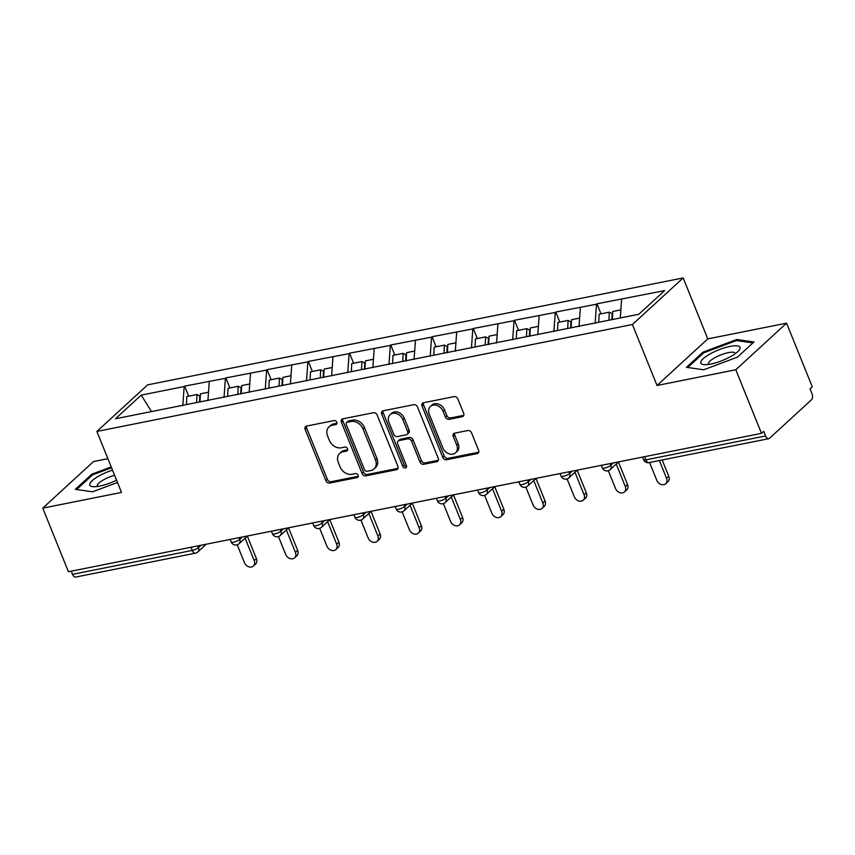 <?xml version="1.0" encoding="UTF-8"?>
<svg xmlns="http://www.w3.org/2000/svg" width="855" height="855" viewBox="0 0 855 855"><rect width="100%" height="100%" fill="white"/><g stroke="black" fill="none" stroke-linecap="round" stroke-linejoin="round"><path stroke-width="1.28" d="M336.806 422.199A2.234 1.753 -132.5 0 0 334.177 420.564L306.614 426.068A3.185 2.501 -132.5 0 0 305.609 426.57A3.185 2.501 -132.5 0 0 305.171 429.445L325.894 480.734A3.185 2.501 -132.5 0 0 329.645 483.064L357.208 477.56A2.234 1.753 -132.5 0 0 355.595 473.574L352.025 474.29A10.207 8.016 -132.5 0 1 340.044 466.819L338.313 462.555A10.207 8.016 -132.5 0 1 339.724 453.374A10.207 8.016 -132.5 0 1 342.93 451.771L346.499 451.066A2.234 1.753 -132.5 0 0 344.886 447.069L341.327 447.785A10.207 8.016 -132.5 0 1 329.335 440.325L327.604 436.05A10.207 8.016 -132.5 0 1 329.015 426.869A10.207 8.016 -132.5 0 1 332.232 425.266L335.791 424.561A2.234 1.753 -132.5 0 0 336.806 422.199M462.224 416.716A3.185 2.501 -132.5 0 0 463.239 416.214A3.185 2.501 -132.5 0 0 463.677 413.339L457.853 398.954A3.185 2.501 -132.5 0 0 454.112 396.624L423.492 402.737A3.185 2.501 -132.5 0 0 422.488 403.239A3.185 2.501 -132.5 0 0 422.049 406.104L442.783 457.393A3.185 2.501 -132.5 0 0 446.524 459.734L477.143 453.62A3.185 2.501 -132.5 0 0 478.148 453.118A3.185 2.501 -132.5 0 0 478.586 450.243L471.554 432.865A3.185 2.501 -132.5 0 0 467.813 430.535L454.71 433.154A3.185 2.501 -132.5 0 0 453.706 433.645A3.185 2.501 -132.5 0 0 453.268 436.52L456.752 445.134A8.529 6.701 -132.5 0 1 455.576 452.808A8.529 6.701 -132.5 0 1 442.869 447.913L429.231 414.141A8.529 6.701 -132.5 0 1 430.396 406.467A8.529 6.701 -132.5 0 1 443.104 411.373L445.38 416.994A3.185 2.501 -132.5 0 0 449.132 419.324L462.224 416.716L463.709 415.348A3.185 2.501 -132.5 0 0 463.795 415.338M657.035 385.487L735.802 369.755L761.484 433.346L68.443 571.728L42.75 508.148L121.517 492.416L96.882 431.444L632.401 324.515L657.035 385.487L707.79 338.89L683.166 277.928L632.401 324.515M377.173 415.06A3.185 2.501 -132.5 0 0 373.421 412.73L342.812 418.843A3.185 2.501 -132.5 0 0 341.808 419.345A3.185 2.501 -132.5 0 0 341.369 422.21L362.093 473.51A3.185 2.501 -132.5 0 0 365.833 475.84L396.453 469.726A3.185 2.501 -132.5 0 0 397.457 469.224A3.185 2.501 -132.5 0 0 397.896 466.36L377.173 415.06M383.158 410.795L413.767 404.682A3.185 2.501 -132.5 0 1 417.518 407.012L438.241 458.301A3.185 2.501 -132.5 0 1 437.803 461.176A3.185 2.501 -132.5 0 1 436.798 461.668L423.695 464.286A3.185 2.501 -132.5 0 1 419.944 461.957L411.544 441.148A3.185 2.501 -132.5 0 0 407.792 438.818L399.103 440.56A3.185 2.501 -132.5 0 0 398.099 441.062A3.185 2.501 -132.5 0 0 397.661 443.927L406.414 465.58A2.234 1.753 -132.5 0 1 402.78 466.306L381.715 414.162A3.185 2.501 -132.5 0 1 382.153 411.287A3.185 2.501 -132.5 0 1 383.158 410.795M683.166 277.928L147.648 384.857L96.882 431.444M601.012 313.838L596.961 303.803L596.512 304.209L595.133 323.297M596.961 303.803L664.581 290.615L638.824 314.255L115.468 418.758L141.225 395.117L184.178 386.546L182.799 405.633M188.677 396.175L184.616 386.139L184.178 386.546M184.616 386.139L225.41 378.305L224.031 397.393M229.91 387.935L225.848 377.899L225.41 378.305M225.848 377.899L266.642 370.076L265.264 389.164M271.142 379.706L267.081 369.67L266.642 370.076M267.081 369.67L307.875 361.847L306.496 380.935M312.374 371.476L308.324 361.43L307.875 361.847M308.324 361.43L349.107 353.607L347.739 372.695M353.607 363.236L349.556 353.201L349.107 353.607M349.556 353.201L390.34 345.377L388.972 364.465M394.839 355.007L390.788 344.971L390.34 345.377M390.788 344.971L431.583 337.137L430.204 356.225M436.071 346.767L432.021 336.731L431.583 337.137M432.021 336.731L472.815 328.908L471.436 347.996M477.314 338.537L473.253 328.502L472.815 328.908M473.253 328.502L514.047 320.678L512.669 339.766M518.547 330.308L514.486 320.272L514.047 320.678M514.486 320.272L555.28 312.438L553.901 331.526M559.779 322.068L555.729 312.032L555.28 312.438M555.729 312.032L596.512 304.209M580.385 307.426L579.017 326.514M539.152 315.666L537.784 334.754M497.92 323.895L496.552 342.983M456.688 332.125L455.309 351.213M415.455 340.365L414.077 359.453M374.223 348.594L372.844 367.682M332.99 356.824L331.612 375.911M291.747 365.064L290.379 384.152M250.515 373.293L249.147 392.381M209.283 381.533L207.904 400.621M71.254 571.161L72.536 574.336L192.268 550.428L190.996 547.253M197.772 545.896L198.456 547.595A4.873 1.293 -22 0 1 192.268 550.428A4.873 2.715 -101.3 0 0 195.442 553.164L75.71 577.072A4.873 2.715 -101.3 0 1 72.536 574.336M141.225 395.117L151.506 411.565M107.89 458.686L93.516 461.55L42.75 508.148M735.802 369.755L786.557 323.169L812.25 386.749L810.027 388.79L811.908 393.428A4.873 2.715 78.7 0 1 811.448 399.819L769.564 438.262A4.873 2.715 78.7 0 1 768.763 438.69A4.873 2.715 78.7 0 1 765.588 435.954L763.707 431.305L761.484 433.346M786.557 323.169L707.79 338.89M621.628 299.197L620.27 317.964M111.214 466.926L91.838 474.194L75.347 489.327L92.607 491.807L117.498 482.466M686.458 367.308L703.718 369.777L737.47 357.123L753.96 341.979L736.7 339.51L702.949 352.164L686.458 367.308M336.966 423.257L333.707 423.909A10.207 8.016 -132.5 0 0 330.49 425.512L329.015 426.869M339.724 453.374L341.198 452.017A10.207 8.016 -132.5 0 1 344.415 450.414L347.664 449.762M306.528 426.089A3.185 2.501 -132.5 0 0 306.656 428.077L327.38 479.377A3.185 2.501 -132.5 0 0 331.12 481.707L358.373 476.267M342.727 418.865A3.185 2.501 -132.5 0 0 342.844 420.852L363.567 472.152A3.185 2.501 -132.5 0 0 367.319 474.482L397.928 468.369A3.185 2.501 -132.5 0 0 398.013 468.348M347.28 422.263A2.234 1.753 -132.5 0 0 346.264 424.625L364.454 469.652A2.234 1.753 -132.5 0 0 367.073 471.276L370.835 470.528A10.207 8.016 -132.5 0 0 374.052 468.925A10.207 8.016 -132.5 0 0 375.463 459.755L363.022 428.975A10.207 8.016 -132.5 0 0 351.042 421.515L347.28 422.263L348.755 420.906A2.234 1.753 -132.5 0 0 348.049 421.259L346.574 422.616M374.052 468.925L375.537 467.567A10.207 8.016 -132.5 0 0 376.937 458.398L375.463 459.755M348.755 420.906L352.517 420.158A10.207 8.016 -132.5 0 1 364.508 427.618L376.937 458.398M398.099 441.062L399.584 439.694A3.185 2.501 -132.5 0 1 400.589 439.203L409.278 437.461A3.185 2.501 -132.5 0 1 413.018 439.791L421.43 460.599A3.185 2.501 -132.5 0 0 425.17 462.929L438.273 460.311A3.185 2.501 -132.5 0 0 438.359 460.3M383.072 410.806A3.185 2.501 -132.5 0 0 383.19 412.805L404.255 464.949A2.234 1.753 -132.5 0 0 406.574 466.616M402.823 419.57A8.529 6.701 -132.5 0 0 390.115 414.664A8.529 6.701 -132.5 0 0 388.94 422.338L393.749 434.233A3.185 2.501 -132.5 0 0 397.49 436.563L406.189 434.832A3.185 2.501 -132.5 0 0 407.194 434.329A3.185 2.501 -132.5 0 0 407.632 431.465L402.823 419.57L404.297 418.213A8.529 6.701 -132.5 0 0 391.59 413.307L390.115 414.664M407.194 434.329L408.669 432.972A3.185 2.501 -132.5 0 0 409.107 430.108L407.632 431.465M404.297 418.213L409.107 430.108M430.396 406.467L431.882 405.11A8.529 6.701 -132.5 0 1 444.589 410.005L446.866 415.637A3.185 2.501 -132.5 0 0 450.606 417.967L463.709 415.348M455.576 452.808L457.062 451.451A8.529 6.701 -132.5 0 0 458.227 443.777L456.752 445.134M454.625 433.164A3.185 2.501 -132.5 0 0 454.753 435.163L458.227 443.777M423.417 402.748A3.185 2.501 -132.5 0 0 423.535 404.746L444.258 456.036A3.185 2.501 -132.5 0 0 448.009 458.366L478.618 452.263A3.185 2.501 -132.5 0 0 478.704 452.242M92.244 475.188L91.838 474.194M703.355 353.168L702.949 352.164M737.17 340.664L736.7 339.51M254.202 560.656L256.425 558.614A6.006 4.724 47.5 0 1 255.592 564.022L253.379 566.063A6.006 4.724 -132.5 0 0 254.202 560.656L245.107 538.158M237.22 544.795L244.423 562.611A6.006 4.724 -132.5 0 0 253.379 566.063M196.586 402.555L196.981 394.508L186.807 396.549L186.411 404.586M199.514 401.978L199.803 395.983L196.981 394.508M200.006 402.149L200.412 393.824L208.513 392.21M256.425 558.614L247.33 536.117M295.435 552.426L297.658 550.385A6.006 4.724 47.5 0 1 296.824 555.793L294.612 557.823A6.006 4.724 -132.5 0 0 295.435 552.426L286.34 529.918M278.452 536.555L285.656 554.371A6.006 4.724 -132.5 0 0 294.612 557.823M237.818 394.326L238.214 386.278L228.039 388.309L227.644 396.357M240.747 393.738L241.035 387.753L238.214 386.278M241.238 393.92L241.644 385.594L249.746 383.981M297.658 550.385L288.562 527.888M336.667 544.186L338.89 542.155A6.006 4.724 47.5 0 1 338.067 547.553L335.844 549.594A6.006 4.724 -132.5 0 0 336.667 544.186L327.583 521.689M319.685 528.326L326.888 546.142A6.006 4.724 -132.5 0 0 335.844 549.594M279.051 386.097L279.446 378.049L269.272 380.08L268.876 388.127M281.979 385.509L282.268 379.524L279.446 378.049M282.481 385.68L282.887 377.365L290.978 375.74M338.89 542.155L329.795 519.648M377.899 535.957L380.122 533.915A6.006 4.724 47.5 0 1 379.299 539.323L377.076 541.365A6.006 4.724 -132.5 0 0 377.899 535.957L368.815 513.46M360.928 520.096L368.12 537.913A6.006 4.724 -132.5 0 0 377.076 541.365M320.283 377.857L320.678 369.809L310.504 371.84L310.109 379.887M323.211 377.279L323.5 371.284L320.678 369.809M323.714 377.45L324.12 369.125L332.221 367.511M380.122 533.915L371.027 511.418M419.132 527.727L421.355 525.686A6.006 4.724 47.5 0 1 420.532 531.094L418.309 533.125A6.006 4.724 -132.5 0 0 419.132 527.727L410.047 505.22M402.16 511.856L409.353 529.673A6.006 4.724 -132.5 0 0 418.309 533.125M361.526 369.627L361.911 361.579L351.736 363.61L351.341 371.658M364.444 369.039L364.743 363.054L361.911 361.579M364.946 369.221L365.352 360.896L373.453 359.271M421.355 525.686L412.27 503.189M460.375 519.487L462.587 517.457A6.006 4.724 47.5 0 1 461.764 522.854L459.541 524.895A6.006 4.724 -132.5 0 0 460.375 519.487L451.28 496.99M443.392 503.627L450.585 521.443A6.006 4.724 -132.5 0 0 459.541 524.895M402.758 361.387L403.143 353.35L392.969 355.381L392.584 363.428M405.676 360.81L405.975 354.814L403.143 353.35M406.178 360.981L406.585 352.655L414.686 351.042M462.587 517.457L453.503 494.949M112.507 470.122A21.119 5.622 -22 0 0 89.647 484.635A21.119 5.622 -22 0 0 93.152 486.687A21.119 5.622 -22 0 0 116.569 480.168M114.602 475.295A14.46 3.848 -22 0 0 97.246 485.736A14.46 3.848 -22 0 0 97.32 486.1A14.46 3.848 -22 0 0 97.556 486.452M76.64 489.509L92.607 474.846L111.545 467.749M740.131 347.835A21.119 5.622 -22 0 0 720.188 349.289A21.119 5.622 -22 0 0 700.758 362.606A21.119 5.622 -22 0 0 704.264 364.668A21.119 5.622 -22 0 0 722.55 360.436A21.119 5.622 -22 0 0 738.645 350.774A21.119 5.622 -22 0 0 740.131 347.835M735.311 353.66A14.46 3.848 -22 0 0 735.311 353.607A14.46 3.848 -22 0 0 735.236 353.243A14.46 3.848 -22 0 0 721.022 354.846A14.46 3.848 -22 0 0 708.357 363.717A14.46 3.848 -22 0 0 708.432 364.08A14.46 3.848 -22 0 0 708.656 364.422M687.741 367.49L703.718 352.826L736.422 340.557L752.934 342.93M501.607 511.258L503.819 509.217A6.006 4.724 47.5 0 1 502.997 514.625L500.774 516.655A6.006 4.724 -132.5 0 0 501.607 511.258L492.512 488.75M484.625 495.387L491.828 513.214A6.006 4.724 -132.5 0 0 500.774 516.655M443.991 353.158L444.386 345.11L434.201 347.141L433.816 355.188M446.909 352.57L447.208 346.585L444.386 345.11M447.411 352.752L447.817 344.426L455.918 342.812M503.819 509.217L494.735 486.719M542.84 503.018L545.062 500.987A6.006 4.724 47.5 0 1 544.229 506.384L542.017 508.426A6.006 4.724 -132.5 0 0 542.84 503.018L533.744 480.521M525.857 487.158L533.06 504.974A6.006 4.724 -132.5 0 0 542.017 508.426M485.223 344.928L485.619 336.881L475.444 338.911L475.049 346.959M488.152 344.341L488.44 338.356L485.619 336.881M488.643 344.522L489.049 336.197L497.15 334.572M545.062 500.987L535.967 478.479M584.072 494.788L586.295 492.747A6.006 4.724 47.5 0 1 585.461 498.155L583.249 500.196A6.006 4.724 -132.5 0 0 584.072 494.788L574.977 472.291M567.089 478.928L574.293 496.744A6.006 4.724 -132.5 0 0 583.249 500.196M526.456 336.688L526.851 328.641L516.677 330.682L516.281 338.719M529.384 336.111L529.673 330.115L526.851 328.641M529.876 336.282L530.282 327.957L538.383 326.343M586.295 492.747L577.2 470.25M625.304 486.559L627.527 484.518A6.006 4.724 47.5 0 1 626.704 489.926L624.481 491.956A6.006 4.724 -132.5 0 0 625.304 486.559L616.22 464.051M608.333 470.688L615.525 488.504A6.006 4.724 -132.5 0 0 624.481 491.956M567.688 328.459L568.083 320.411L557.909 322.442L557.513 330.49M570.616 327.871L570.905 321.886L568.083 320.411M571.119 328.053L571.525 319.727L579.615 318.113M627.527 484.518L618.432 462.021M666.537 478.319L668.76 476.288A6.006 4.724 47.5 0 1 667.937 481.686L665.714 483.727A6.006 4.724 -132.5 0 0 666.537 478.319L659.355 460.535M649.576 462.491L656.758 480.275A6.006 4.724 -132.5 0 0 665.714 483.727M608.92 320.23L609.316 312.182L599.141 314.213L598.746 322.26M611.849 319.642L612.137 313.657L609.316 312.182M612.362 319.535L612.757 311.487L620.858 309.873M668.76 476.288L662.165 459.969M644.563 456.688L645.846 459.862L765.588 435.954M642.522 457.094L643.548 459.648A4.873 1.293 158 0 0 645.846 459.862A4.873 2.715 78.7 0 0 649.02 462.598L768.763 438.69M206.247 544.207L197.783 551.977A4.873 3.826 -132.5 0 0 198.456 547.595L201.011 545.255M239.005 537.667L239.689 539.366A4.873 1.293 -22 0 1 233.511 542.188A4.873 1.293 158 0 1 231.213 541.985A4.873 4.873 0 0 0 239.026 543.748A4.873 3.826 -132.5 0 0 239.689 539.366L242.243 537.026M280.237 529.437L280.921 531.126L283.475 528.785M321.469 521.197L322.164 522.897L324.708 520.556M362.712 512.968L363.396 514.667L365.94 512.327M403.945 504.739L404.629 506.427L407.172 504.087M445.177 496.499L445.861 498.198L448.415 495.857M486.41 488.269L487.094 489.958L489.648 487.617M527.642 480.029L528.326 481.728L530.88 479.388M568.874 471.8L569.558 473.499L572.113 471.158M610.117 463.57L610.801 465.259L613.345 462.918M274.744 533.958A4.873 1.293 158 0 1 272.446 533.744A4.873 4.873 0 0 0 280.258 535.508A4.873 3.826 -132.5 0 0 280.921 531.126A4.873 1.293 -22 0 1 274.744 533.958M315.976 525.729A4.873 1.293 158 0 1 313.678 525.515A4.873 4.873 0 0 0 321.491 527.279A4.873 3.826 -132.5 0 0 322.164 522.897A4.873 1.293 -22 0 1 315.976 525.729M357.208 517.489A4.873 1.293 158 0 1 354.911 517.275A4.873 4.873 0 0 0 362.723 519.038A4.873 3.826 -132.5 0 0 363.396 514.667A4.873 1.293 -22 0 1 357.208 517.489M398.441 509.259A4.873 1.293 158 0 1 396.143 509.046A4.873 4.873 0 0 0 403.955 510.809A4.873 3.826 -132.5 0 0 404.629 506.427A4.873 1.293 -22 0 1 398.441 509.259M439.673 501.019A4.873 1.293 158 0 1 437.375 500.816A4.873 4.873 0 0 0 445.188 502.58A4.873 3.826 -132.5 0 0 445.861 498.198A4.873 1.293 -22 0 1 439.673 501.019M480.905 492.79A4.873 1.293 158 0 1 478.608 492.576A4.873 4.873 0 0 0 486.42 494.34A4.873 3.826 -132.5 0 0 487.094 489.958A4.873 1.293 -22 0 1 480.905 492.79M522.149 484.561A4.873 1.293 158 0 1 519.851 484.347A4.873 4.873 0 0 0 527.663 486.11A4.873 3.826 -132.5 0 0 528.326 481.728A4.873 1.293 -22 0 1 522.149 484.561M563.381 476.321A4.873 1.293 158 0 1 561.083 476.107A4.873 4.873 0 0 0 568.896 477.881A4.873 3.826 -132.5 0 0 569.558 473.499A4.873 1.293 -22 0 1 563.381 476.321M604.613 468.091A4.873 1.293 158 0 1 602.315 467.877A4.873 4.873 0 0 0 610.128 469.641A4.873 3.826 -132.5 0 0 610.801 465.259A4.873 1.293 -22 0 1 604.613 468.091M333.707 423.909L332.232 425.266M347.611 450.04L346.499 451.066M344.415 450.414L342.93 451.771M358.32 476.545L357.208 477.56M331.12 481.707L329.645 483.064M327.38 479.377L325.894 480.734M306.656 428.077L305.171 429.445M336.902 423.535L335.791 424.561M397.928 468.369L396.453 469.726M367.319 474.482L365.833 475.84M363.567 472.152L362.093 473.51M342.844 420.852L341.369 422.21M364.508 427.618L363.022 428.975M352.517 420.158L351.042 421.515M438.273 460.311L436.798 461.668M425.17 462.929L423.695 464.286M421.43 460.599L419.944 461.957M413.018 439.791L411.544 441.148M409.278 437.461L407.792 438.818M400.589 439.203L399.103 440.56M404.255 464.949L402.78 466.306M383.19 412.805L381.715 414.162M450.606 417.967L449.132 419.324M446.866 415.637L445.38 416.994M444.589 410.005L443.104 411.373M454.753 435.163L453.268 436.52M478.618 452.263L477.143 453.62M448.009 458.366L446.524 459.734M444.258 456.036L442.783 457.393M423.535 404.746L422.049 406.104M195.442 553.164A4.873 4.873 0 0 0 197.783 551.977M230.177 539.43L231.213 541.985M247.49 535.978L239.026 543.748M271.409 531.201L272.446 533.744M288.723 527.738L280.258 535.508M312.641 522.961L313.678 525.515M329.955 519.509L321.491 527.279M353.885 514.731L354.911 517.275M371.188 511.279L362.723 519.038M395.117 506.502L396.143 509.046M412.42 503.039L403.955 510.809M436.349 498.262L437.375 500.816M453.652 494.81L445.188 502.58M477.582 490.033L478.608 492.576M494.885 486.57L486.42 494.34M518.814 481.793L519.851 484.347M536.128 478.34L527.663 486.11M560.046 473.563L561.083 476.107M577.36 470.111L568.896 477.881M601.289 465.334L602.315 467.877M618.592 461.871L610.128 469.641M643.548 459.648A4.873 4.873 0 0 0 649.02 462.598"/></g></svg>
